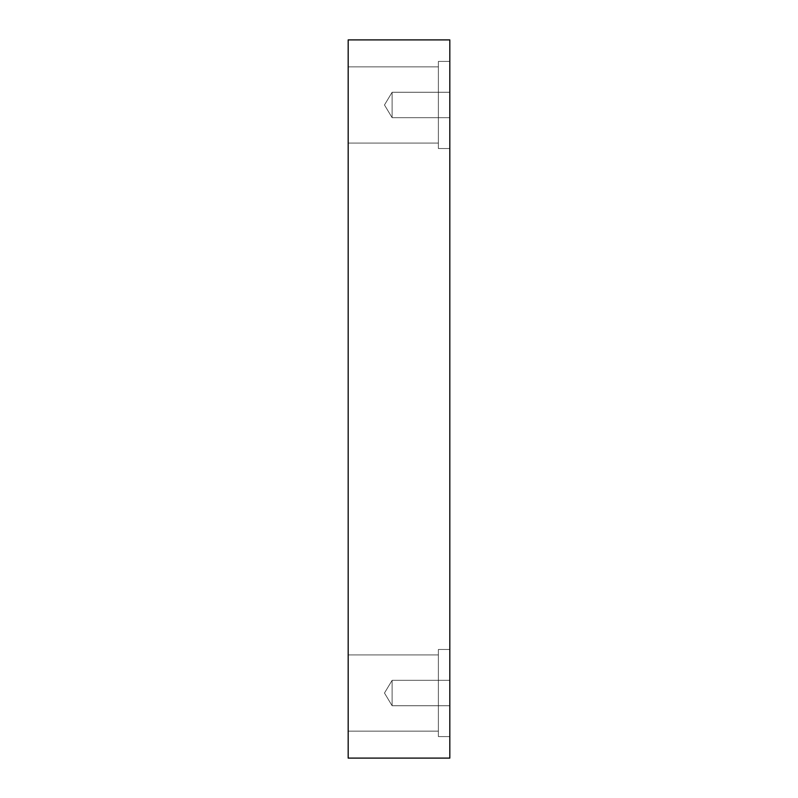 <?xml version="1.0" encoding="UTF-8"?>
<svg xmlns="http://www.w3.org/2000/svg" width="798" height="798" viewBox="0 0 798 798"><rect width="100%" height="100%" fill="white"/><g stroke="black" fill="none" stroke-linecap="round" stroke-linejoin="round"><path stroke-width="0.6" stroke-dasharray="3.99 2.99" d="M392.117 117.675L384.476 104.967L392.117 92.259L392.117 117.675L392.117 92.259L449.823 92.259L449.823 117.675L392.117 117.675L384.476 104.967L392.117 92.259L392.117 117.675L392.117 92.259L449.823 92.259L449.823 117.675L392.117 117.675L449.823 117.675L449.823 92.259L449.823 117.675L449.823 92.259L449.823 117.675L449.823 92.259L392.117 92.259L392.117 117.675L392.117 92.259L384.476 104.967L392.117 117.675L449.823 117.675L449.823 92.259L392.117 92.259L392.117 117.675L392.117 92.259L384.476 104.967L392.117 117.675M392.117 705.741L384.476 693.033L392.117 680.325L392.117 705.741L392.117 680.325L449.823 680.325L449.823 705.741L392.117 705.741L384.476 693.033L392.117 680.325L392.117 705.741L392.117 680.325L449.823 680.325L449.823 705.741L392.117 705.741L449.823 705.741L449.823 680.325L449.823 705.741L449.823 680.325L449.823 705.741L449.823 680.325L392.117 680.325L392.117 705.741L392.117 680.325L384.476 693.033L392.117 705.741L449.823 705.741L449.823 680.325L392.117 680.325L392.117 705.741L392.117 680.325L384.476 693.033L392.117 705.741M438.381 66.852L438.381 143.081L348.177 143.081L348.177 66.852L438.381 66.852L438.381 143.081L348.177 143.081L348.177 66.852L438.381 66.852L438.381 143.081L438.381 66.852L348.177 66.852L348.177 143.081L348.177 66.852L348.177 143.081L348.177 66.852L348.177 143.081L438.381 143.081L438.381 66.852L438.381 143.081L438.381 66.852L348.177 66.852L348.177 143.081L438.381 143.081L438.381 66.852M449.823 61.406L449.823 148.528L438.381 148.528L438.381 61.406L449.823 61.406L449.823 148.528L438.381 148.528L438.381 61.406L449.823 61.406L449.823 148.528L449.823 61.406L449.823 148.528L449.823 61.406L438.381 61.406L438.381 148.528L438.381 61.406L438.381 148.528L449.823 148.528L449.823 61.406L438.381 61.406L438.381 148.528L438.381 61.406L438.381 148.528L449.823 148.528L449.823 61.406M438.381 654.919L438.381 731.148L348.177 731.148L348.177 654.919L438.381 654.919L438.381 731.148L348.177 731.148L348.177 654.919L438.381 654.919L438.381 731.148L438.381 654.919L348.177 654.919L348.177 731.148L348.177 654.919L348.177 731.148L348.177 654.919L348.177 731.148L438.381 731.148L438.381 654.919L438.381 731.148L438.381 654.919L348.177 654.919L348.177 731.148L438.381 731.148L438.381 654.919M449.823 649.472L449.823 736.594L438.381 736.594L438.381 649.472L449.823 649.472L449.823 736.594L438.381 736.594L438.381 649.472L449.823 649.472L449.823 736.594L449.823 649.472L449.823 736.594L449.823 649.472L438.381 649.472L438.381 736.594L438.381 649.472L438.381 736.594L449.823 736.594L449.823 649.472L438.381 649.472L438.381 736.594L438.381 649.472L438.381 736.594L449.823 736.594L449.823 649.472M348.177 758.1L449.823 758.1L348.177 758.1L348.177 39.9L449.823 39.9L449.823 758.1L449.823 39.9L348.177 39.9L348.177 758.1"/><path stroke-width="1.2" d="M449.823 758.1L348.177 758.1L449.823 758.1L449.823 39.9L348.177 39.9L449.823 39.9L449.823 758.1M348.177 39.9L348.177 758.1L348.177 39.9"/></g></svg>
